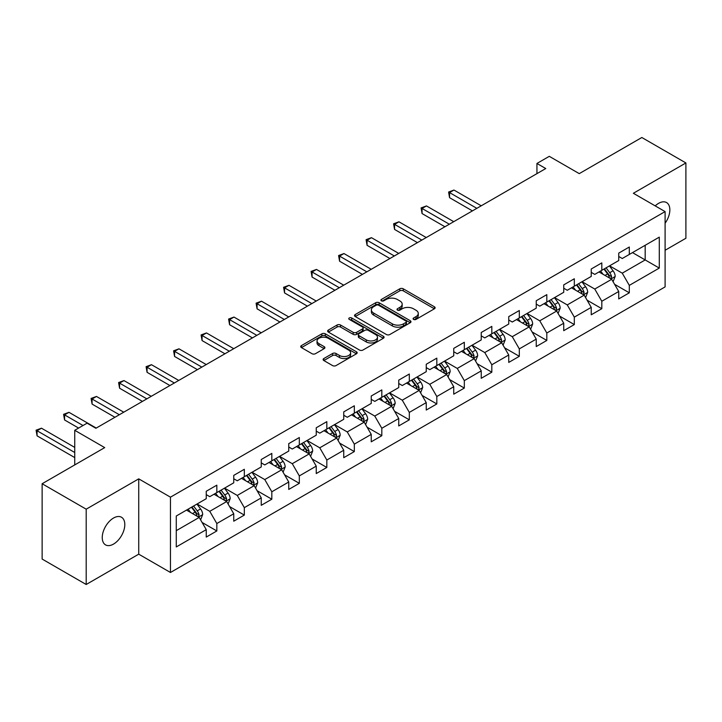 <?xml version="1.0" encoding="UTF-8"?>
<svg xmlns="http://www.w3.org/2000/svg" width="722" height="722" viewBox="0 0 722 722"><rect width="100%" height="100%" fill="white"/><g stroke="black" fill="none" stroke-linecap="round" stroke-linejoin="round"><path stroke-width="1.08" d="M413.598 319.404A1.715 0.993 0 0 0 416.016 319.404L434.409 308.79A2.446 1.417 0 0 0 435.122 307.789A2.446 1.417 0 0 0 434.409 306.796L403.264 288.809A2.446 1.417 0 0 0 399.798 288.809L381.415 299.422A1.715 0.993 0 0 0 380.909 300.126A1.715 0.993 0 0 0 381.415 300.821A1.715 0.993 0 0 0 383.833 300.821L386.216 299.45A7.834 4.522 0 0 1 397.29 299.45L399.889 300.948A7.834 4.522 0 0 1 402.181 304.142A7.834 4.522 0 0 1 399.889 307.337L397.506 308.718A1.715 0.993 0 0 0 397.001 309.413A1.715 0.993 0 0 0 397.506 310.117A1.715 0.993 0 0 0 399.925 310.117L402.307 308.736A7.834 4.522 0 0 1 413.381 308.736L415.98 310.234A7.834 4.522 0 0 1 418.273 313.438A7.834 4.522 0 0 1 415.98 316.633L413.598 318.005A1.715 0.993 0 0 0 413.092 318.7A1.715 0.993 0 0 0 413.598 319.404L413.598 318.005M113.525 544.09A15.956 9.215 120 0 0 123.949 530.029A15.956 9.215 120 0 0 121.504 517.25A15.956 9.215 120 0 0 113.525 518.035A15.956 9.215 120 0 0 103.102 532.096A15.956 9.215 120 0 0 105.547 544.884A15.956 9.215 120 0 0 113.525 544.09M665.097 223.242A15.956 9.215 120 0 0 666.55 202.566A15.956 9.215 120 0 0 658.572 203.351A15.956 9.215 120 0 0 655.215 205.887M323.835 358.536A2.446 1.417 0 0 0 323.122 359.538A2.446 1.417 0 0 0 323.835 360.54L332.58 365.585A2.446 1.417 0 0 0 336.037 365.585L356.451 353.789A2.446 1.417 0 0 0 357.173 352.796A2.446 1.417 0 0 0 356.451 351.794L325.306 333.817A2.446 1.417 0 0 0 321.85 333.817L301.435 345.603A2.446 1.417 0 0 0 300.713 346.605A2.446 1.417 0 0 0 301.435 347.598L311.985 353.69A2.446 1.417 0 0 0 315.451 353.69L324.187 348.645A2.446 1.417 0 0 0 324.9 347.652A2.446 1.417 0 0 0 324.187 346.65L318.953 343.627A6.543 3.781 0 0 1 317.03 340.955A6.543 3.781 0 0 1 321.073 337.463A6.543 3.781 0 0 1 328.212 338.284L348.708 350.125A6.543 3.781 0 0 1 350.63 352.796A6.543 3.781 0 0 1 346.587 356.289A6.543 3.781 0 0 1 339.457 355.468L336.037 353.491A2.446 1.417 0 0 0 332.58 353.491L323.835 358.536L323.835 360.54M665.097 250.272L685.9 238.26L685.9 162.946L641.831 137.505L579.252 173.632L549.28 156.331L536.942 163.461L545.76 168.542L95.891 428.272L87.082 423.182L74.736 430.303L74.736 464.914M86.198 509.181L86.198 584.495L138.732 554.171L138.732 478.857L86.198 509.181L42.129 483.74L104.708 447.613L74.736 430.303M138.732 478.857L170.464 497.169L665.097 211.591L665.097 286.905L170.464 572.483L170.464 497.169M685.9 162.946L633.365 193.279L665.097 211.591M386.387 334.512A2.446 1.417 0 0 0 389.853 334.512L410.267 322.725A2.446 1.417 0 0 0 410.98 321.723A2.446 1.417 0 0 0 410.267 320.73L379.122 302.744A2.446 1.417 0 0 0 375.666 302.744L355.242 314.53A2.446 1.417 0 0 0 354.529 315.532A2.446 1.417 0 0 0 355.242 316.534L386.387 334.512M349.962 319.774A1.715 0.993 0 0 1 351.695 320.017L351.695 317.978L383.364 336.262A2.446 1.417 0 0 1 384.077 337.264A2.446 1.417 0 0 1 383.364 338.257L362.94 350.044A2.446 1.417 0 0 1 359.484 350.044L328.339 332.066L328.339 330.071A2.446 1.417 0 0 0 327.626 331.064A2.446 1.417 0 0 0 328.339 332.066M328.339 330.071L337.075 325.026A2.446 1.417 0 0 1 340.54 325.026L353.166 332.319A2.446 1.417 0 0 0 356.632 332.319L362.426 328.97A2.446 1.417 0 0 0 363.139 327.968A2.446 1.417 0 0 0 362.426 326.967L349.277 319.377A1.715 0.993 0 0 1 348.771 318.682A1.715 0.993 0 0 1 349.827 317.761A1.715 0.993 0 0 1 351.695 317.978M86.198 584.495L42.129 559.054L42.129 483.74M202.106 522.466L216.826 530.959L216.826 523.531L233.748 513.766L233.748 521.194L244.325 515.084L244.325 507.656L261.247 497.882L261.247 505.319L271.824 499.209L271.824 491.781L288.746 482.007L288.746 489.435L299.323 483.334L299.323 475.906L316.245 466.132L316.245 473.56L326.822 467.459L326.822 460.022L343.744 450.257L343.744 457.685L354.322 451.575L354.322 444.147L371.243 434.382L371.243 441.81L381.821 435.7L381.821 428.272L398.743 418.498L398.743 425.935L409.32 419.825L409.32 412.397L426.242 402.623L426.242 410.051L436.819 403.95L436.819 396.522L453.741 386.748L453.741 394.176L464.318 388.075L464.318 380.638L481.24 370.873L481.24 378.301L491.817 372.191L491.817 364.763L508.739 354.998L508.739 362.426L519.317 356.316L519.317 348.888L536.238 339.114L536.238 346.551L546.816 340.441L546.816 333.013L563.738 323.239L563.738 330.676L574.315 324.566L574.315 317.138L591.237 307.364L591.237 314.792L601.814 308.691L601.814 301.255L618.736 291.489L618.736 298.917L629.313 292.816L629.313 285.38L659.285 268.079L659.285 237.141L645.179 245.281L645.179 259.938L659.285 268.079M216.826 530.959L206.248 537.069L206.248 529.641L176.276 546.942L176.276 516.004L206.248 498.703L206.248 491.267L216.826 485.166L216.826 492.594L233.748 482.819L233.748 475.392L244.325 469.291L244.325 476.719L261.247 466.944L261.247 459.517L271.824 453.407L271.824 460.844L288.746 451.07L288.746 443.642L299.323 437.532L299.323 444.96L316.245 435.195L316.245 427.767L326.822 421.657L326.822 429.085L343.744 419.32L343.744 411.883L354.322 405.782L354.322 413.21L371.243 403.436L371.243 396.008L381.821 389.907L381.821 397.335L398.743 387.561L398.743 380.133L409.32 374.023L409.32 381.46L426.242 371.686L426.242 364.258L436.819 358.148L436.819 365.576L453.741 355.811L453.741 348.383L464.318 342.273L464.318 349.701L481.24 339.936L481.24 332.499L491.817 326.398L491.817 333.826L508.739 324.052L508.739 316.624L519.317 310.523L519.317 317.951L536.238 308.177L536.238 300.749L546.816 294.639L546.816 302.076L563.738 292.302L563.738 284.874L574.315 278.764L574.315 286.192L591.237 276.427L591.237 268.999L601.814 262.889L601.814 270.317L618.736 260.552L618.736 253.115L629.313 247.014L629.313 254.442L659.285 237.141M214.001 494.218L226.69 501.546L209.768 511.32L197.079 503.992M206.248 494.633L209.768 496.664L216.826 492.594M209.768 511.32L216.826 523.531M226.69 501.546L233.748 513.766M241.5 478.343L254.189 485.671L237.267 495.445L224.578 488.117M233.748 478.749L237.267 480.789L244.325 476.719M237.267 495.445L244.325 507.656M254.189 485.671L261.247 497.882M268.999 462.468L281.688 469.796L264.766 479.57L252.077 472.242M261.247 462.874L264.766 464.914L271.824 460.844M264.766 479.57L271.824 491.781M281.688 469.796L288.746 482.007M296.498 446.593L309.187 453.921L292.266 463.686L279.576 456.358M288.746 446.999L292.266 449.03L299.323 444.96M292.266 463.686L299.323 475.906M309.187 453.921L316.245 466.132M323.998 430.718L336.687 438.046L319.765 447.811L307.076 440.483M316.245 431.124L319.765 433.155L326.822 429.085M319.765 447.811L326.822 460.022M336.687 438.046L343.744 450.257M351.497 414.834L364.195 422.162L347.264 431.937L334.575 424.608M343.744 415.249L347.264 417.28L354.322 413.21M347.264 431.937L354.322 444.147M364.195 422.162L371.243 434.382M378.996 398.959L391.694 406.287L374.763 416.062L362.074 408.733M371.243 399.365L374.763 401.405L381.821 397.335M374.763 416.062L381.821 428.272M391.694 406.287L398.743 418.498M406.495 383.084L419.193 390.412L402.271 400.187L389.573 392.858M398.743 383.49L402.271 385.53L409.32 381.46M402.271 400.187L409.32 412.397M419.193 390.412L426.242 402.623M433.994 367.209L446.692 374.537L429.77 384.303L417.072 376.974M426.242 367.615L429.77 369.655L436.819 365.576M429.77 384.303L436.819 396.522M446.692 374.537L453.741 386.748M461.493 351.334L474.192 358.663L457.27 368.428L444.572 361.099M453.741 351.74L457.27 353.771L464.318 349.701M457.27 368.428L464.318 380.638M474.192 358.663L481.24 370.873M488.993 335.459L501.691 342.779L484.769 352.553L472.071 345.224M481.24 335.865L484.769 337.896L491.817 333.826M484.769 352.553L491.817 364.763M501.691 342.779L508.739 354.998M516.492 319.575L529.19 326.904L512.268 336.678L499.57 329.349M508.739 319.981L512.268 322.021L519.317 317.951M512.268 336.678L519.317 348.888M529.19 326.904L536.238 339.114M543.991 303.7L556.689 311.029L539.767 320.803L527.069 313.474M536.238 304.106L539.767 306.146L546.816 302.076M539.767 320.803L546.816 333.013M556.689 311.029L563.738 323.239M571.499 287.825L584.188 295.154L567.266 304.919L554.568 297.59M563.738 288.231L567.266 290.271L574.315 286.192M567.266 304.919L574.315 317.138M584.188 295.154L591.237 307.364M598.998 271.95L611.687 279.279L594.766 289.044L582.067 281.715M591.237 272.356L594.766 274.387L601.814 270.317M594.766 289.044L601.814 301.255M611.687 279.279L618.736 291.489M632.49 252.61L645.179 259.938L622.265 273.169L609.567 265.84M618.736 256.481L622.265 258.512L629.313 254.442M622.265 273.169L629.313 285.38M138.732 554.171L170.464 572.483M536.942 163.461L536.942 173.632M176.276 530.661L199.191 517.43L186.502 510.102M199.191 517.43L206.248 529.641M614.593 284.315L629.313 292.816M587.094 300.19L601.814 308.691M559.595 316.065L574.315 324.566M532.096 331.94L546.816 340.441M504.597 347.823L519.317 356.316M477.098 363.698L491.817 372.191M449.598 379.573L464.318 388.075M422.099 395.448L436.819 403.95M394.6 411.323L409.32 419.825M367.101 427.207L381.821 435.7M339.602 443.082L354.322 451.575M312.103 458.957L326.822 467.459M284.603 474.832L299.323 483.334M257.104 490.707L271.824 499.209M229.605 506.591L244.325 515.084M414.284 319.647L415.98 318.664A7.834 4.522 0 0 0 418.273 315.469L418.273 313.438M402.181 304.142L402.181 306.182A7.834 4.522 0 0 1 399.889 309.377L398.192 310.352M434.373 308.808L403.264 290.849A2.446 1.417 0 0 0 399.798 290.849L382.1 301.065M410.231 322.743L379.122 304.783A2.446 1.417 0 0 0 375.666 304.783L355.278 316.552M405.945 322.427A1.715 0.993 0 0 0 406.441 321.723A1.715 0.993 0 0 0 405.945 321.028L378.599 305.244A1.715 0.993 0 0 0 376.18 305.244L373.671 306.688A7.834 4.522 0 0 0 371.379 309.891A7.834 4.522 0 0 0 373.671 313.086L392.362 323.871A7.834 4.522 0 0 0 403.436 323.871L405.945 322.427L405.945 324.458A1.715 0.993 0 0 0 406.441 323.763L406.441 321.723M371.379 309.891L371.379 311.922A7.834 4.522 0 0 0 373.671 315.117L373.671 313.086M405.945 324.458L403.436 325.911A7.834 4.522 0 0 1 392.362 325.911L373.671 315.117M328.375 332.084L337.075 327.057L337.075 325.026M363.139 327.968L363.139 330.008A2.446 1.417 0 0 1 362.426 331.001L356.632 334.349A2.446 1.417 0 0 1 353.166 334.349L340.54 327.057A2.446 1.417 0 0 0 337.075 327.057M351.695 320.017L383.328 338.275M366.271 339.882A6.543 3.781 0 0 0 373.409 340.703A6.543 3.781 0 0 0 377.453 337.21A6.543 3.781 0 0 0 375.53 334.539L368.31 330.369A2.446 1.417 0 0 0 364.845 330.369L359.051 333.717A2.446 1.417 0 0 0 358.338 334.71A2.446 1.417 0 0 0 359.051 335.712L366.271 339.882L366.271 341.921A6.543 3.781 0 0 0 373.409 342.733A6.543 3.781 0 0 0 377.453 339.25L377.453 337.21M358.338 334.71L358.338 336.75A2.446 1.417 0 0 0 359.051 337.752L359.051 335.712M366.271 341.921L359.051 337.752M350.63 352.796L350.63 354.827A6.543 3.781 0 0 1 346.587 358.32A6.543 3.781 0 0 1 339.457 357.498L336.037 355.531A2.446 1.417 0 0 0 332.58 355.531L323.871 360.558M317.03 340.955L317.03 342.995A6.543 3.781 0 0 0 318.953 345.667L318.953 343.627M324.151 348.672L318.953 345.667M356.424 353.816L325.306 335.847A2.446 1.417 0 0 0 321.85 335.847L301.462 347.616M613.077 281.688L615.18 276.409A6.606 3.818 -120 0 0 613.068 270.777L609.431 265.922M603.087 274.315L600.614 271.012M481.24 205.797L453.967 190.048L449.562 192.594L449.562 197.684L472.423 210.887M610.668 278.683L611.606 276.688A6.606 3.818 -120 0 0 609.72 272.717L606.083 267.853M604.422 268.81L608.466 274.198A3.366 1.94 60 0 1 609.07 275.226L611.606 276.688M603.962 269.08L607.599 273.936A6.606 3.818 60 0 1 609.494 277.907M449.562 197.684L448.597 192.034L476.836 208.342M448.597 192.034L453.967 190.048M585.578 297.563L587.681 292.284A6.606 3.818 -120 0 0 585.569 286.661L581.932 281.797M575.587 290.19L573.115 286.887M453.741 221.672L426.467 205.923L422.063 208.468L422.063 213.559L444.923 226.762M583.168 294.558L584.107 292.563A6.606 3.818 -120 0 0 582.221 288.592L578.584 283.737M576.923 284.685L580.966 290.082A3.366 1.94 60 0 1 581.571 291.101L584.107 292.563M576.463 284.955L580.1 289.811A6.606 3.818 60 0 1 581.995 293.782M422.063 213.559L421.097 207.909L449.337 224.217M421.097 207.909L426.467 205.923M558.079 313.438L560.173 308.159A6.606 3.818 -120 0 0 558.07 302.536L554.433 297.681M548.088 306.065L545.615 302.762M426.242 237.547L398.968 221.807L394.564 224.352L394.564 229.434L417.424 242.637M555.669 310.442L556.608 308.438A6.606 3.818 -120 0 0 554.722 304.467L551.085 299.612M549.424 300.569L553.458 305.957A3.366 1.94 60 0 1 554.072 306.976L556.608 308.438M548.964 300.83L552.601 305.686A6.606 3.818 60 0 1 554.496 309.666M394.564 229.434L393.598 223.793L421.838 240.092M393.598 223.793L398.968 221.807M530.58 329.322L532.674 324.034A6.606 3.818 -120 0 0 530.571 318.411L526.934 313.556M520.589 321.94L518.116 318.646M398.743 253.422L371.469 237.682L367.065 240.227L367.065 245.318L389.925 258.512M528.161 326.317L529.109 324.313A6.606 3.818 -120 0 0 527.222 320.342L523.585 315.487M521.925 316.444L525.959 321.832A3.366 1.94 60 0 1 526.573 322.851L529.109 324.313M521.464 316.705L525.102 321.561A6.606 3.818 60 0 1 526.997 325.541M367.065 245.318L366.09 239.668L394.329 255.967M366.09 239.668L371.469 237.682M503.081 345.197L505.174 339.909A6.606 3.818 -120 0 0 503.072 334.286L499.434 329.431M493.09 337.815L490.617 334.521M371.243 269.306L343.97 253.557L339.566 256.102L339.566 261.193L362.426 274.387M500.662 342.192L501.609 340.197A6.606 3.818 -120 0 0 499.723 336.217L496.086 331.362M494.426 332.319L498.46 337.706A3.366 1.94 60 0 1 499.073 338.726L501.609 340.197M493.965 332.589L497.602 337.445A6.606 3.818 60 0 1 499.498 341.416M339.566 261.193L338.591 255.543L366.83 271.842M338.591 255.543L343.97 253.557M475.581 361.072L477.675 355.793A6.606 3.818 -120 0 0 475.572 350.161L471.935 345.306M465.591 353.699L463.118 350.396M343.744 285.181L316.471 269.432L312.066 271.977L312.066 277.067L334.927 290.271M473.163 358.067L474.11 356.072A6.606 3.818 -120 0 0 472.224 352.101L468.587 347.237M466.926 348.194L470.961 353.581A3.366 1.94 60 0 1 471.574 354.61L474.11 356.072M466.466 348.464L470.103 353.32A6.606 3.818 60 0 1 471.998 357.291M312.066 277.067L311.092 271.418L339.331 287.726M311.092 271.418L316.471 269.432M448.082 376.947L450.176 371.668A6.606 3.818 -120 0 0 448.073 366.036L444.436 361.18M438.092 369.574L435.619 366.271M316.245 301.056L288.971 285.307L284.567 287.852L284.567 292.942L307.428 306.146M445.664 373.942L446.611 371.947A6.606 3.818 -120 0 0 444.725 367.976L441.079 363.121M439.427 364.068L443.461 369.456A3.366 1.94 60 0 1 444.075 370.485L446.611 371.947M438.967 364.339L442.604 369.195A6.606 3.818 60 0 1 444.499 373.166M284.567 292.942L283.593 287.293L311.832 303.601M283.593 287.293L288.971 285.307M420.583 392.822L422.677 387.543A6.606 3.818 -120 0 0 420.574 381.92L416.937 377.065M410.592 385.449L408.12 382.146M288.746 316.931L261.472 301.191L257.068 303.736L257.068 308.817L279.928 322.021M418.164 389.826L419.112 387.822A6.606 3.818 -120 0 0 417.226 383.851L413.58 378.996M411.928 379.952L415.962 385.34A3.366 1.94 60 0 1 416.576 386.36L419.112 387.822M411.468 380.214L415.105 385.07A6.606 3.818 60 0 1 417 389.05M257.068 308.817L256.093 303.177L284.333 319.476M256.093 303.177L261.472 301.191M393.084 408.697L395.178 403.417A6.606 3.818 -120 0 0 393.075 397.795L389.429 392.939M383.093 401.324L380.62 398.03M261.247 332.806L233.973 317.066L229.569 319.611L229.569 324.701L252.429 337.896M390.665 405.701L391.613 403.697A6.606 3.818 -120 0 0 389.727 399.726L386.08 394.871M384.429 395.827L388.463 401.215A3.366 1.94 60 0 1 389.077 402.235L391.613 403.697M383.969 396.089L387.606 400.945A6.606 3.818 60 0 1 389.501 404.925M229.569 324.701L228.594 319.052L256.833 335.351M228.594 319.052L233.973 317.066M365.585 424.581L367.678 419.292A6.606 3.818 -120 0 0 365.576 413.67L361.93 408.814M355.594 417.199L353.121 413.905M233.748 348.681L206.474 332.941L202.07 335.486L202.07 340.576L224.93 353.771M363.166 421.576L364.114 419.581A6.606 3.818 -120 0 0 362.218 415.601L358.581 410.746M356.93 411.702L360.964 417.09A3.366 1.94 60 0 1 361.578 418.11L364.114 419.581M356.469 411.964L360.107 416.829A6.606 3.818 60 0 1 362.002 420.8M202.07 340.576L201.095 334.927L229.334 351.226M201.095 334.927L206.474 332.941M338.086 440.456L340.179 435.176A6.606 3.818 -120 0 0 338.077 429.545L334.43 424.689M328.095 433.074L325.622 429.78M206.248 364.565L178.975 348.816L174.571 351.361L174.571 356.451L197.431 369.655M335.667 437.451L336.614 435.456A6.606 3.818 -120 0 0 334.719 431.476L331.082 426.621M329.431 427.577L333.465 432.965A3.366 1.94 60 0 1 334.078 433.994L336.614 435.456M328.97 427.848L332.607 432.704A6.606 3.818 60 0 1 334.503 436.675M174.571 356.451L173.596 350.802L201.835 367.11M173.596 350.802L178.975 348.816M310.586 456.331L312.68 451.051A6.606 3.818 -120 0 0 310.577 445.42L306.931 440.564M300.596 448.958L298.123 445.654M178.74 380.44L151.476 364.691L147.071 367.236L147.071 372.326L169.932 385.53M308.168 453.326L309.115 451.331A6.606 3.818 -120 0 0 307.22 447.36L303.583 442.505M301.931 443.452L305.966 448.84A3.366 1.94 60 0 1 306.579 449.869L309.115 451.331M301.471 443.723L305.108 448.579A6.606 3.818 60 0 1 307.003 452.55M147.071 372.326L146.097 366.677L174.336 382.985M146.097 366.677L151.476 364.691M283.087 472.206L285.181 466.926A6.606 3.818 -120 0 0 283.069 461.304L279.432 456.439M273.096 464.833L270.624 461.529M151.241 396.315L123.976 380.575L119.572 383.111L119.572 388.201L142.433 401.405M280.668 469.21L281.616 467.206A6.606 3.818 -120 0 0 279.721 463.235L276.084 458.38M274.432 459.336L278.466 464.724A3.366 1.94 60 0 1 279.08 465.744L281.616 467.206M273.972 459.598L277.609 464.454A6.606 3.818 60 0 1 279.504 468.425M119.572 388.201L118.598 382.552L146.837 398.86M118.598 382.552L123.976 380.575M255.588 488.081L257.682 482.801A6.606 3.818 -120 0 0 255.57 477.179L251.933 472.323M245.597 480.708L243.124 477.413M123.742 412.19L96.477 396.45L92.073 398.995L92.073 404.085L114.933 417.28M253.169 485.085L254.117 483.081A6.606 3.818 -120 0 0 252.222 479.11L248.585 474.255M246.933 475.211L250.967 480.599A3.366 1.94 60 0 1 251.581 481.619L254.117 483.081M246.473 475.473L250.11 480.329A6.606 3.818 60 0 1 251.996 484.309M92.073 404.085L91.098 398.436L119.338 414.735M91.098 398.436L96.477 396.45M228.089 503.965L230.183 498.676A6.606 3.818 -120 0 0 228.071 493.054L224.434 488.198M218.089 496.583L215.625 493.288M96.243 428.065L68.978 412.325L64.565 414.87L64.565 419.96L78.617 428.065M225.67 500.96L226.618 498.965A6.606 3.818 -120 0 0 224.722 494.985L221.085 490.13M219.434 491.086L223.468 496.474A3.366 1.94 60 0 1 224.082 497.494L226.618 498.965M218.974 491.348L222.611 496.213A6.606 3.818 60 0 1 224.497 500.184M64.565 419.96L63.599 414.311L83.021 425.529M63.599 414.311L68.978 412.325M200.59 519.84L202.683 514.56A6.606 3.818 -120 0 0 200.572 508.929L196.935 504.073M190.59 512.458L188.126 509.163M74.736 447.405L41.479 428.2L37.066 430.745L37.066 435.835L74.736 457.586M198.171 516.835L199.119 514.84A6.606 3.818 -120 0 0 197.223 510.86L193.586 506.005M191.935 506.961L195.969 512.349A3.366 1.94 60 0 1 196.583 513.369L199.119 514.84M191.474 507.232L195.111 512.088A6.606 3.818 60 0 1 196.998 516.059M37.066 435.835L36.1 430.186L74.736 452.495M36.1 430.186L41.479 428.2M415.98 318.664L415.98 316.633M397.506 310.117L397.506 308.718M399.889 309.377L399.889 307.337M381.415 300.821L381.415 299.422M399.798 290.849L399.798 288.809M403.264 290.849L403.264 288.809M434.409 308.79L434.409 306.796M355.242 316.534L355.242 314.53M375.666 304.783L375.666 302.744M379.122 304.783L379.122 302.744M410.267 322.725L410.267 320.73M392.362 325.911L392.362 323.871M403.436 325.911L403.436 323.871M340.54 327.057L340.54 325.026M353.166 334.349L353.166 332.319M356.632 334.349L356.632 332.319M362.426 331.001L362.426 328.97M383.364 338.257L383.364 336.262M332.58 355.531L332.58 353.491M336.037 355.531L336.037 353.491M339.457 357.498L339.457 355.468M324.187 348.645L324.187 346.65M301.435 347.598L301.435 345.603M321.85 335.847L321.85 333.817M325.306 335.847L325.306 333.817M356.451 353.789L356.451 351.794M611.038 278.9L615.135 276.535M609.72 272.717L613.068 270.777M605.018 275.425L607.599 273.936M583.538 294.775L587.636 292.41M582.221 288.592L585.569 286.661M577.519 291.3L580.1 289.811M556.039 310.65L560.137 308.285M554.722 304.467L558.07 302.536M550.02 307.184L552.601 305.686M528.54 326.534L532.637 324.16M527.222 320.342L530.571 318.411M522.52 323.059L525.102 321.561M501.032 342.408L505.138 340.044M499.723 336.217L503.072 334.286M495.021 338.934L497.602 337.445M473.533 358.283L477.639 355.919M472.224 352.101L475.572 350.161M467.522 354.809L470.103 353.32M446.034 374.158L450.14 371.794M444.725 367.976L448.073 366.036M440.023 370.684L442.604 369.195M418.534 390.033L422.632 387.669M417.226 383.851L420.574 381.92M412.524 386.568L415.105 385.07M391.035 405.917L395.133 403.544M389.727 399.726L393.075 397.795M385.025 402.443L387.606 400.945M363.536 421.792L367.633 419.428M362.218 415.601L365.576 413.67M357.525 418.318L360.107 416.829M336.037 437.667L340.134 435.303M334.719 431.476L338.077 429.545M330.026 434.193L332.607 432.704M308.538 453.542L312.635 451.178M307.22 447.36L310.577 445.42M302.527 450.068L305.108 448.579M281.038 469.417L285.136 467.053M279.721 463.235L283.069 461.304M275.028 465.943L277.609 464.454M253.539 485.292L257.637 482.928M252.222 479.11L255.57 477.179M247.529 481.827L250.11 480.329M226.04 501.176L230.137 498.803M224.722 494.985L228.071 493.054M220.03 497.702L222.611 496.213M198.541 517.051L202.638 514.687M197.223 510.86L200.572 508.929M192.53 513.577L195.111 512.088"/></g></svg>

